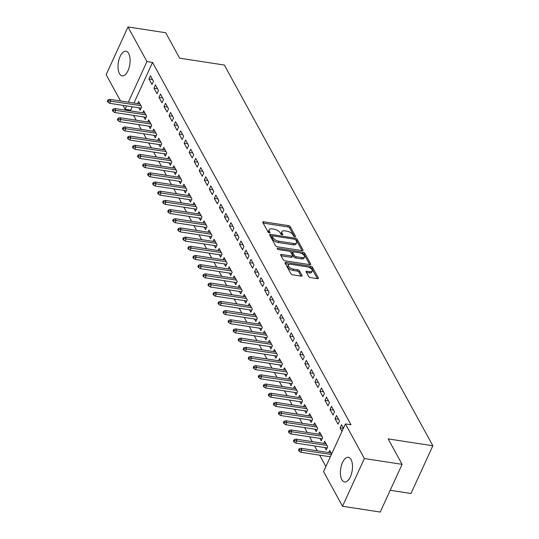 <?xml version="1.0" encoding="UTF-8"?>
<svg xmlns="http://www.w3.org/2000/svg" width="539" height="539" viewBox="0 0 539 539"><rect width="100%" height="100%" fill="white"/><g stroke="black" fill="none" stroke-linecap="round" stroke-linejoin="round"><path stroke-width="0.81" d="M294.887 236.769A1.098 0.505 24.6 0 0 295.54 236.594A1.098 0.505 24.6 0 0 295.5 236.284L290.258 226.71A1.57 0.721 24.6 0 0 288.392 225.598L263.712 221.805A1.57 0.721 24.6 0 0 262.783 222.055A1.57 0.721 24.6 0 0 262.837 222.499L268.078 232.073A1.098 0.505 24.6 0 0 269.385 232.855A1.098 0.505 24.6 0 0 270.039 232.68A1.098 0.505 24.6 0 0 269.999 232.37L269.318 231.13A5.019 2.311 24.6 0 1 269.143 229.715A5.019 2.311 24.6 0 1 272.128 228.92L274.183 229.237A5.019 2.311 24.6 0 1 280.152 232.794L280.832 234.034A1.098 0.505 24.6 0 0 282.14 234.809A1.098 0.505 24.6 0 0 282.786 234.64A1.098 0.505 24.6 0 0 282.753 234.33L282.072 233.091A5.019 2.311 24.6 0 1 281.897 231.676A5.019 2.311 24.6 0 1 284.882 230.881L286.937 231.191A5.019 2.311 24.6 0 1 292.906 234.755L293.58 235.994A1.098 0.505 24.6 0 0 294.887 236.769M341.854 479.69A12.464 5.814 98.7 0 1 341.436 465.453A12.464 5.814 98.7 0 1 348.349 457.315A12.464 5.814 98.7 0 1 351.064 459.572A12.464 5.814 98.7 0 1 351.482 473.808A12.464 5.814 98.7 0 1 344.569 481.954A12.464 5.814 98.7 0 1 341.854 479.69M119.456 73.634A12.464 5.814 98.7 0 1 119.038 59.398A12.464 5.814 98.7 0 1 125.958 51.259A12.464 5.814 98.7 0 1 128.666 53.516A12.464 5.814 98.7 0 1 129.084 67.752A12.464 5.814 98.7 0 1 122.171 75.891A12.464 5.814 98.7 0 1 119.456 73.634M308.652 276.467A1.57 0.721 24.6 0 0 310.518 277.578L317.444 278.643A1.57 0.721 24.6 0 0 318.374 278.393A1.57 0.721 24.6 0 0 318.32 277.949L312.499 267.317A1.57 0.721 24.6 0 0 310.632 266.205L285.953 262.412A1.57 0.721 24.6 0 0 285.016 262.661A1.57 0.721 24.6 0 0 285.077 263.099L290.898 273.738A1.57 0.721 24.6 0 0 292.765 274.85L301.126 276.136A1.57 0.721 24.6 0 0 302.062 275.887A1.57 0.721 24.6 0 0 302.008 275.442L299.516 270.895A1.57 0.721 24.6 0 0 297.649 269.783L293.499 269.143A4.197 1.934 24.6 0 1 289.618 267.411A4.197 1.934 24.6 0 1 288.365 264.986A4.197 1.934 24.6 0 1 290.858 264.319L307.109 266.818A4.197 1.934 24.6 0 1 310.99 268.543A4.197 1.934 24.6 0 1 312.243 270.976A4.197 1.934 24.6 0 1 309.75 271.643L307.041 271.225A1.57 0.721 24.6 0 0 306.105 271.474A1.57 0.721 24.6 0 0 306.159 271.912L308.652 276.467M345.411 423.917L364.371 458.534L342.528 506.256L323.562 471.638L345.411 423.917L350.997 424.779L152.544 62.43L146.958 61.567L128.356 102.194M120.568 100.995L106.149 74.672L127.992 26.95L165.709 32.744L179.642 58.178L224.339 65.044L432.851 445.76L388.154 438.894L402.087 464.328L364.371 458.534M127.992 26.95L146.958 61.567M302.089 250.608A1.57 0.721 24.6 0 0 303.026 250.359A1.57 0.721 24.6 0 0 302.965 249.921L297.144 239.282A1.57 0.721 24.6 0 0 295.278 238.171L270.598 234.377A1.57 0.721 24.6 0 0 269.668 234.627A1.57 0.721 24.6 0 0 269.722 235.071L275.55 245.703A1.57 0.721 24.6 0 0 277.41 246.822L302.089 250.608M304.818 253.296L310.646 263.935A1.57 0.721 24.6 0 1 310.7 264.379A1.57 0.721 24.6 0 1 309.77 264.629L285.091 260.836A1.57 0.721 24.6 0 1 283.224 259.724L280.731 255.169A1.57 0.721 24.6 0 1 280.678 254.731A1.57 0.721 24.6 0 1 281.607 254.482L291.619 256.018A1.57 0.721 24.6 0 0 292.549 255.769A1.57 0.721 24.6 0 0 292.495 255.324L290.838 252.306A1.57 0.721 24.6 0 0 288.978 251.194L278.555 249.597A1.098 0.505 24.6 0 1 277.538 249.139A1.098 0.505 24.6 0 1 277.214 248.506A1.098 0.505 24.6 0 1 277.861 248.331L302.952 252.185A1.57 0.721 24.6 0 1 304.818 253.296L304.232 254.59L309.723 264.615M390.202 490.288L411.008 493.481L432.851 445.76M336.511 415.488L335.036 418.709L338.047 424.22L339.53 420.993L336.511 415.488M324.896 447.559L326.243 450.011L327.719 446.791L324.7 441.279L323.737 443.381M326.452 397.122L324.977 400.342L327.995 405.854L329.47 402.633L326.452 397.122M314.837 429.192L316.184 431.651L317.66 428.424L314.641 422.913L313.678 425.015M316.393 378.755L314.917 381.983L317.936 387.487L319.411 384.267L316.393 378.755M304.778 410.826L306.125 413.285L307.601 410.058L304.582 404.546L303.619 406.649M306.334 360.389L304.858 363.616L307.877 369.121L309.352 365.9L306.334 360.389M294.718 392.459L296.066 394.919L297.541 391.691L294.523 386.187L293.56 388.289M296.275 342.022L294.799 345.25L297.818 350.761L299.293 347.534L296.275 342.022M284.659 374.1L286.007 376.552L287.482 373.332L284.464 367.82L283.501 369.922M286.216 323.656L284.74 326.883L287.759 332.395L289.234 329.167L286.216 323.656M274.6 355.733L275.948 358.186L277.423 354.965L274.405 349.454L273.441 351.556M276.157 305.296L274.681 308.517L277.7 314.028L279.175 310.801L276.157 305.296M264.541 337.367L265.889 339.819L267.364 336.599L264.346 331.087L263.389 333.19M266.098 286.93L264.622 290.15L267.64 295.662L269.116 292.441L266.098 286.93M254.489 319L255.83 321.46L257.305 318.232L254.287 312.721L253.33 314.823M256.038 268.563L254.563 271.784L257.581 277.295L259.057 274.075L256.038 268.563M244.43 300.634L245.771 303.093L247.246 299.866L244.228 294.355L243.271 296.457M245.979 250.197L244.504 253.424L247.522 258.929L248.998 255.708L245.979 250.197M234.371 282.268L235.711 284.727L237.187 281.499L234.175 275.995L233.212 278.09M235.92 231.831L234.445 235.058L237.463 240.569L238.939 237.342L235.92 231.831M224.312 263.901L225.652 266.36L227.128 263.133L224.116 257.629L223.153 259.731M225.861 213.464L224.386 216.691L227.404 222.203L228.88 218.975L225.861 213.464M214.252 245.541L215.593 247.994L217.076 244.773L214.057 239.262L213.094 241.364M215.809 195.105L214.327 198.325L217.345 203.836L218.821 200.609L215.809 195.105M204.193 227.175L205.541 229.627L207.016 226.407L203.998 220.896L203.035 222.998M205.75 176.738L204.274 179.959L207.286 185.47L208.761 182.243L205.75 176.738M194.134 208.809L195.482 211.261L196.957 208.041L193.939 202.529L192.975 204.631M195.691 158.372L194.215 161.592L197.227 167.103L198.709 163.883L195.691 158.372M184.075 190.442L185.423 192.901L186.898 189.674L183.88 184.163L182.916 186.265M185.632 140.005L184.156 143.233L187.174 148.737L188.65 145.517L185.632 140.005M174.016 172.076L175.364 174.535L176.839 171.308L173.821 165.796L172.857 167.898M175.573 121.639L174.097 124.866L177.115 130.371L178.591 127.15L175.573 121.639M163.957 153.709L165.305 156.169L166.78 152.941L163.762 147.437L162.798 149.532M165.513 103.272L164.038 106.5L167.056 112.011L168.532 108.784L165.513 103.272M153.898 135.35L155.245 137.802L156.721 134.575L153.703 129.07L152.739 131.172M155.454 84.906L153.979 88.133L156.997 93.645L158.473 90.417L155.454 84.906M143.839 116.983L145.186 119.436L146.662 116.215L143.643 110.704L142.68 112.806M152.544 62.43L133.941 103.05M132.23 106.789L130.694 110.145L131.186 111.041M133.578 115.407L136.212 120.224M138.604 124.59L141.245 129.4M143.637 133.766L146.271 138.584M148.663 142.95L151.304 147.767M153.689 152.133L156.33 156.95M158.722 161.316L161.356 166.133M163.748 170.499L166.389 175.316M168.781 179.682L171.415 184.5M173.807 188.866L176.448 193.683M178.84 198.049L181.475 202.866M183.866 207.232L186.507 212.049M188.899 216.415L191.534 221.233M193.925 225.598L196.567 230.416M198.958 234.782L201.593 239.599M203.985 243.965L206.626 248.775M209.017 253.141L211.652 257.959M214.044 262.325L216.685 267.142M219.077 271.508L221.711 276.325M224.103 280.691L226.744 285.508M229.129 289.874L231.77 294.692M234.162 299.057L236.796 303.875M239.188 308.241L241.829 313.058M244.221 317.424L246.855 322.241M249.247 326.607L251.888 331.424M254.28 335.79L256.914 340.608M259.306 344.973L261.947 349.791M264.339 354.157L266.973 358.974M269.365 363.34L272.006 368.15M274.398 372.516L277.033 377.334M279.424 381.7L282.065 386.517M284.457 390.883L287.092 395.7M289.483 400.066L292.125 404.883M294.51 409.249L297.151 414.067M299.543 418.432L302.184 423.25M304.569 427.616L307.21 432.433M309.602 436.799L312.236 441.616M314.628 445.982L317.269 450.799M319.661 455.165L325.893 466.552M138.813 107.8L140.153 110.252L141.636 107.032L138.617 101.521L137.654 103.623M150.421 75.723L148.946 78.95L151.964 84.461L153.44 81.234L150.421 75.723M148.872 126.166L150.213 128.619L151.695 125.398L148.676 119.887L147.713 121.989M160.481 94.089L159.005 97.316L162.023 102.828L163.499 99.6L160.481 94.089M158.931 144.526L160.272 146.985L161.747 143.758L158.735 138.253L157.772 140.356M170.54 112.456L169.064 115.683L172.082 121.194L173.558 117.967L170.54 112.456M168.99 162.893L170.331 165.352L171.806 162.124L168.788 156.613L167.831 158.715M180.599 130.822L179.123 134.049L182.142 139.554L183.617 136.333L180.599 130.822M179.049 181.259L180.39 183.718L181.865 180.491L178.847 174.98L177.89 177.082M190.658 149.188L189.182 152.409L192.201 157.92L193.676 154.7L190.658 149.188M189.101 199.625L190.449 202.085L191.924 198.857L188.906 193.346L187.949 195.448M200.717 167.555L199.241 170.775L202.26 176.287L203.735 173.059L200.717 167.555M199.161 217.992L200.508 220.444L201.984 217.224L198.965 211.712L198.002 213.815M210.776 185.921L209.3 189.142L212.319 194.653L213.794 191.426L210.776 185.921M209.22 236.358L210.567 238.811L212.043 235.59L209.024 230.079L208.061 232.181M220.835 204.281L219.36 207.508L222.378 213.02L223.853 209.792L220.835 204.281M219.279 254.725L220.626 257.177L222.102 253.95L219.083 248.445L218.12 250.547M230.894 222.647L229.419 225.875L232.437 231.386L233.913 228.159L230.894 222.647M229.338 273.084L230.685 275.544L232.161 272.316L229.142 266.812L228.179 268.907M240.953 241.014L239.478 244.241L242.496 249.746L243.972 246.525L240.953 241.014M239.397 291.451L240.744 293.91L242.22 290.683L239.201 285.171L238.238 287.274M251.012 259.38L249.537 262.608L252.555 268.112L254.031 264.892L251.012 259.38M249.456 309.817L250.803 312.276L252.279 309.049L249.261 303.538L248.297 305.64M261.071 277.747L259.596 280.967L262.608 286.478L264.09 283.258L261.071 277.747M259.515 328.184L260.863 330.636L262.338 327.416L259.32 321.904L258.356 324.006M271.13 296.113L269.655 299.334L272.667 304.845L274.149 301.618L271.13 296.113M269.574 346.55L270.922 349.002L272.397 345.782L269.379 340.271L268.415 342.373M281.19 314.48L279.707 317.7L282.726 323.211L284.201 319.984L281.19 314.48M279.633 364.916L280.974 367.369L282.456 364.148L279.438 358.637L278.474 360.739M291.249 332.839L289.766 336.066L292.785 341.578L294.26 338.351L291.249 332.839M289.692 383.276L291.033 385.735L292.515 382.508L289.497 377.004L288.533 379.106M301.301 351.206L299.825 354.433L302.844 359.944L304.319 356.717L301.301 351.206M299.751 401.643L301.092 404.102L302.568 400.875L299.556 395.37L298.593 397.465M311.36 369.572L309.885 372.799L312.903 378.304L314.378 375.083L311.36 369.572M309.81 420.009L311.151 422.468L312.627 419.241L309.608 413.73L308.652 415.832M321.419 387.939L319.944 391.159L322.962 396.67L324.438 393.45L321.419 387.939M319.87 438.375L321.21 440.835L322.686 437.607L319.667 432.096L318.711 434.198M331.478 406.305L330.003 409.525L333.021 415.037L334.497 411.816L331.478 406.305M329.922 456.742L330.178 457.2M331.653 453.973L329.727 450.463L328.77 452.565M343.464 428.182L341.537 424.671L340.062 427.892L341.982 431.402M402.087 464.328L380.238 512.05L342.528 506.256M130.694 110.145L125.109 109.289L122.959 105.361M126.645 105.927L125.109 109.289M148.946 78.95L152.49 79.496M153.979 88.133L157.516 88.679M159.005 97.316L162.549 97.862M164.038 106.5L167.575 107.045M169.064 115.683L172.608 116.222M174.097 124.866L177.634 125.405M179.123 134.049L182.667 134.588M184.156 143.233L187.693 143.772M189.182 152.409L192.726 152.955M194.215 161.592L197.752 162.138M199.241 170.775L202.779 171.321M204.274 179.959L207.811 180.504M209.3 189.142L212.838 189.688M214.327 198.325L217.871 198.871M219.36 207.508L222.897 208.054M224.386 216.691L227.93 217.237M229.419 225.875L232.956 226.42M234.445 235.058L237.989 235.597M239.478 244.241L243.015 244.78M244.504 253.424L248.048 253.963M249.537 262.608L253.074 263.147M254.563 271.784L258.107 272.33M259.596 280.967L263.133 281.513M264.622 290.15L268.159 290.696M269.655 299.334L273.192 299.879M274.681 308.517L278.218 309.063M279.707 317.7L283.251 318.246M284.74 326.883L288.277 327.429M289.766 336.066L293.31 336.612M294.799 345.25L298.337 345.795M299.825 354.433L303.369 354.979M304.858 363.616L308.396 364.155M309.885 372.799L313.428 373.338M314.917 381.983L318.455 382.522M319.944 391.159L323.488 391.705M324.977 400.342L328.514 400.888M330.003 409.525L333.547 410.071M335.036 418.709L338.573 419.254M340.062 427.892L343.363 428.397M281.897 231.676L281.304 232.963A5.019 2.311 24.6 0 0 281.479 234.377L282.072 233.091M269.143 229.715L268.557 231.002A5.019 2.311 24.6 0 0 268.732 232.417L269.318 231.13M294.388 236.621L289.665 227.997A1.57 0.721 24.6 0 0 287.799 226.885L263.167 223.106M272.175 236.001L270.052 235.678M302.042 250.601L296.551 240.576A1.57 0.721 24.6 0 0 295.594 239.761M295.763 239.976A1.098 0.505 24.6 0 0 294.462 239.201L272.801 235.873A1.098 0.505 24.6 0 0 272.148 236.048A1.098 0.505 24.6 0 0 272.182 236.358L272.902 237.665A5.019 2.311 24.6 0 0 278.865 241.223L293.674 243.5A5.019 2.311 24.6 0 0 296.659 242.705A5.019 2.311 24.6 0 0 296.484 241.283L295.763 239.976M272.148 236.048L271.555 237.335A1.098 0.505 24.6 0 0 271.595 237.645L272.182 236.358M296.659 242.705L296.066 243.992A5.019 2.311 24.6 0 1 293.081 244.787L278.279 242.51A5.019 2.311 24.6 0 1 272.31 238.952L271.595 237.645M281.062 255.776L291.026 257.305A1.57 0.721 24.6 0 0 291.956 257.056L292.549 255.769M290.049 251.585L292.832 252.009M301.106 253.283L302.366 253.478L302.952 252.185M302.002 257.615A4.197 1.934 24.6 0 0 304.495 256.948A4.197 1.934 24.6 0 0 303.241 254.523A4.197 1.934 24.6 0 0 299.361 252.791L293.634 251.908A1.57 0.721 24.6 0 0 292.704 252.158A1.57 0.721 24.6 0 0 292.758 252.602L294.415 255.621A1.57 0.721 24.6 0 0 296.275 256.732L302.002 257.615L301.409 258.902A4.197 1.934 24.6 0 0 303.908 258.235L304.495 256.948M292.704 252.158L292.111 253.451A1.57 0.721 24.6 0 0 292.172 253.889L292.758 252.602M301.409 258.902L295.689 258.026A1.57 0.721 24.6 0 1 293.822 256.914L292.172 253.889M304.232 254.59A1.57 0.721 24.6 0 0 302.366 253.478M312.243 270.976L311.65 272.262A4.197 1.934 24.6 0 1 309.157 272.929L306.496 272.518M288.365 264.986L287.772 266.273A4.197 1.934 24.6 0 0 289.032 268.705A4.197 1.934 24.6 0 0 292.913 270.437L293.499 269.143M301.085 276.13L298.923 272.182A1.57 0.721 24.6 0 0 297.056 271.07L292.913 270.437M317.397 278.636L311.906 268.604A1.57 0.721 24.6 0 0 310.04 267.492L308.854 267.31M289.382 264.319L285.407 263.706M107.975 99.951L107.382 101.238L107.888 102.161L108.474 100.867L107.975 99.951L109.828 99.344L110.731 101.002L109.666 103.32L141.117 108.15M108.474 100.867L140.868 105.631M109.828 99.344L139.958 103.973M109.666 103.32L107.888 102.161M113.001 109.134L112.415 110.421L112.914 111.344L113.507 110.05L113.001 109.134L114.854 108.528L115.757 110.185L114.699 112.503L146.15 117.334M113.507 110.05L145.894 114.814M114.854 108.528L144.991 113.156M114.699 112.503L112.914 111.344M118.034 118.317L117.441 119.604L117.947 120.527L118.533 119.234L118.034 118.317L119.88 117.711L120.79 119.368L119.725 121.686L151.176 126.517M118.533 119.234L150.927 123.997M119.88 117.711L150.017 122.34M119.725 121.686L117.947 120.527M123.06 127.5L122.474 128.787L122.973 129.71L123.566 128.417L123.06 127.5L124.913 126.894L125.816 128.545L124.758 130.869L156.209 135.7M123.566 128.417L155.953 133.18M124.913 126.894L155.05 131.523M124.758 130.869L122.973 129.71M128.093 136.684L127.5 137.971L128.006 138.887L128.592 137.6L128.093 136.684L129.939 136.077L130.849 137.728L129.784 140.052L161.235 144.883M128.592 137.6L160.986 142.357M129.939 136.077L160.076 140.706M129.784 140.052L128.006 138.887M133.12 145.867L132.533 147.154L133.032 148.07L133.625 146.783L133.12 145.867L134.972 145.26L135.875 146.911L134.811 149.236L166.268 154.066M133.625 146.783L166.012 151.54M134.972 145.26L165.109 149.889M134.811 149.236L133.032 148.07M138.152 155.05L137.56 156.337L138.065 157.253L138.651 155.966L138.152 155.05L139.999 154.444L140.908 156.094L139.844 158.419L171.294 163.25M138.651 155.966L171.038 160.723M139.999 154.444L170.135 159.072M139.844 158.419L138.065 157.253M143.179 164.233L142.586 165.52L143.091 166.436L143.684 165.15L143.179 164.233L145.031 163.627L145.934 165.278L144.87 167.602L176.327 172.433M143.684 165.15L176.071 169.906M145.031 163.627L175.168 168.256M144.87 167.602L143.091 166.436M148.212 173.41L147.619 174.703L148.124 175.62L148.71 174.333L148.212 173.41L150.058 172.81L150.967 174.461L149.903 176.785L181.353 181.616M148.71 174.333L181.097 179.089M150.058 172.81L180.194 177.439M149.903 176.785L148.124 175.62M153.238 182.593L152.645 183.887L153.15 184.803L153.743 183.516L153.238 182.593L155.091 181.993L155.993 183.644L154.929 185.968L186.379 190.799M153.743 183.516L186.13 188.273M155.091 181.993L185.227 186.622M154.929 185.968L153.15 184.803M158.264 191.776L157.678 193.07L158.176 193.986L158.769 192.699L158.264 191.776L160.117 191.177L161.026 192.827L159.962 195.145L191.412 199.982M158.769 192.699L191.156 197.456M160.117 191.177L190.254 195.805M159.962 195.145L158.176 193.986M163.297 200.959L162.704 202.253L163.209 203.169L163.802 201.876L163.297 200.959L165.15 200.36L166.052 202.01L164.988 204.328L196.439 209.166M163.802 201.876L196.189 206.639M165.15 200.36L195.28 204.988M164.988 204.328L163.209 203.169M168.323 210.143L167.737 211.436L168.235 212.353L168.828 211.059L168.323 210.143L170.176 209.536L171.079 211.194L170.021 213.511L201.471 218.342M168.828 211.059L201.215 215.822M170.176 209.536L200.313 214.172M170.021 213.511L168.235 212.353M173.356 219.326L172.763 220.613L173.268 221.536L173.861 220.242L173.356 219.326L175.209 218.719L176.112 220.377L175.047 222.695L206.498 227.525M173.861 220.242L206.248 225.006M175.209 218.719L205.339 223.348M175.047 222.695L173.268 221.536M178.382 228.509L177.796 229.796L178.294 230.719L178.887 229.425L178.382 228.509L180.235 227.903L181.138 229.56L180.08 231.878L211.531 236.709M178.887 229.425L211.275 234.189M180.235 227.903L210.372 232.531M180.08 231.878L178.294 230.719M183.415 237.692L182.822 238.979L183.327 239.902L183.914 238.609L183.415 237.692L185.268 237.086L186.171 238.743L185.106 241.061L216.557 245.892M183.914 238.609L216.307 243.372M185.268 237.086L215.398 241.715M185.106 241.061L183.327 239.902M188.441 246.875L187.855 248.162L188.354 249.085L188.946 247.792L188.441 246.875L190.294 246.269L191.197 247.92L190.139 250.244L221.59 255.075M188.946 247.792L221.334 252.555M190.294 246.269L220.431 250.898M190.139 250.244L188.354 249.085M193.474 256.059L192.881 257.346L193.386 258.262L193.973 256.975L193.474 256.059L195.32 255.452L196.23 257.103L195.165 259.427L226.616 264.258M193.973 256.975L226.367 261.738M195.32 255.452L225.457 260.081M195.165 259.427L193.386 258.262M198.5 265.242L197.914 266.529L198.413 267.445L199.006 266.158L198.5 265.242L200.353 264.636L201.256 266.286L200.198 268.611L231.649 273.441M199.006 266.158L231.393 270.915M200.353 264.636L230.49 269.264M200.198 268.611L198.413 267.445M203.533 274.425L202.94 275.712L203.446 276.628L204.032 275.341L203.533 274.425L205.379 273.819L206.289 275.469L205.224 277.794L236.675 282.625M204.032 275.341L236.426 280.098M205.379 273.819L235.516 278.447M205.224 277.794L203.446 276.628M208.559 283.608L207.966 284.895L208.472 285.811L209.065 284.525L208.559 283.608L210.412 283.002L211.315 284.653L210.25 286.977L241.708 291.808M209.065 284.525L241.452 289.281M210.412 283.002L240.549 287.631M210.25 286.977L208.472 285.811M213.592 292.785L212.999 294.078L213.505 294.995L214.091 293.708L213.592 292.785L215.438 292.185L216.348 293.836L215.283 296.16L246.734 300.991M214.091 293.708L246.478 298.465M215.438 292.185L245.575 296.814M215.283 296.16L213.505 294.995M218.618 301.968L218.025 303.262L218.531 304.178L219.124 302.891L218.618 301.968L220.471 301.368L221.374 303.019L220.31 305.343L251.76 310.174M219.124 302.891L251.511 307.648M220.471 301.368L250.608 305.997M220.31 305.343L218.531 304.178M223.651 311.151L223.058 312.445L223.564 313.361L224.15 312.074L223.651 311.151L225.497 310.552L226.407 312.202L225.342 314.527L256.793 319.357M224.15 312.074L256.537 316.831M225.497 310.552L255.634 315.18M225.342 314.527L223.564 313.361M228.677 320.334L228.085 321.628L228.59 322.544L229.183 321.257L228.677 320.334L230.53 319.735L231.433 321.385L230.369 323.703L261.819 328.541M229.183 321.257L261.57 326.014M230.53 319.735L260.66 324.363M230.369 323.703L228.59 322.544M233.704 329.518L233.117 330.811L233.616 331.728L234.209 330.434L233.704 329.518L235.556 328.911L236.466 330.569L235.402 332.886L266.852 337.717M234.209 330.434L266.596 335.197M235.556 328.911L265.693 333.547M235.402 332.886L233.616 331.728M238.737 338.701L238.144 339.988L238.649 340.911L239.242 339.617L238.737 338.701L240.589 338.094L241.492 339.752L240.428 342.07L271.878 346.9M239.242 339.617L271.629 344.381M240.589 338.094L270.719 342.73M240.428 342.07L238.649 340.911M243.763 347.884L243.177 349.171L243.675 350.094L244.268 348.8L243.763 347.884L245.616 347.278L246.518 348.935L245.461 351.253L276.911 356.084M244.268 348.8L276.655 353.564M245.616 347.278L275.752 351.906M245.461 351.253L243.675 350.094M248.796 357.067L248.203 358.354L248.708 359.277L249.294 357.984L248.796 357.067L250.648 356.461L251.551 358.118L250.487 360.436L281.937 365.267M249.294 357.984L281.688 362.747M250.648 356.461L280.779 361.09M250.487 360.436L248.708 359.277M253.822 366.25L253.236 367.537L253.734 368.46L254.327 367.167L253.822 366.25L255.675 365.644L256.577 367.295L255.52 369.619L286.97 374.45M254.327 367.167L286.714 371.93M255.675 365.644L285.811 370.273M255.52 369.619L253.734 368.46M258.855 375.434L258.262 376.721L258.767 377.637L259.353 376.35L258.855 375.434L260.701 374.827L261.61 376.478L260.546 378.802L291.997 383.633M259.353 376.35L291.747 381.113M260.701 374.827L290.838 379.456M260.546 378.802L258.767 377.637M263.881 384.617L263.295 385.904L263.793 386.82L264.386 385.533L263.881 384.617L265.734 384.011L266.637 385.661L265.579 387.986L297.029 392.816M264.386 385.533L296.773 390.29M265.734 384.011L295.871 388.639M265.579 387.986L263.793 386.82M268.914 393.8L268.321 395.087L268.826 396.003L269.412 394.716L268.914 393.8L270.76 393.194L271.669 394.844L270.605 397.169L302.056 402M269.412 394.716L301.806 399.473M270.76 393.194L300.897 397.822M270.605 397.169L268.826 396.003M273.94 402.983L273.354 404.27L273.852 405.187L274.445 403.9L273.94 402.983L275.793 402.377L276.696 404.028L275.631 406.352L307.089 411.183M274.445 403.9L306.832 408.656M275.793 402.377L305.93 407.006M275.631 406.352L273.852 405.187M278.973 412.16L278.38 413.453L278.885 414.37L279.471 413.083L278.973 412.16L280.819 411.56L281.729 413.211L280.664 415.535L312.115 420.366M279.471 413.083L311.859 417.84M280.819 411.56L310.956 416.189M280.664 415.535L278.885 414.37M283.999 421.343L283.406 422.637L283.912 423.553L284.504 422.266L283.999 421.343L285.852 420.743L286.755 422.394L285.69 424.719L317.148 429.549M284.504 422.266L316.892 427.023M285.852 420.743L315.989 425.372M285.69 424.719L283.912 423.553M289.032 430.526L288.439 431.82L288.944 432.736L289.531 431.449L289.032 430.526L290.878 429.927L291.788 431.577L290.723 433.902L322.174 438.733M289.531 431.449L321.918 436.206M290.878 429.927L321.015 434.555M290.723 433.902L288.944 432.736M294.058 439.709L293.465 441.003L293.971 441.919L294.563 440.632L294.058 439.709L295.911 439.11L296.814 440.761L295.749 443.078L327.2 447.916M294.563 440.632L326.951 445.389M295.911 439.11L326.048 443.738M295.749 443.078L293.971 441.919M299.084 448.893L298.498 450.186L298.997 451.103L299.59 449.809L299.084 448.893L300.937 448.286L301.847 449.944L300.782 452.261L330.353 456.809M299.59 449.809L331.418 454.485M300.937 448.286L331.074 452.922M300.782 452.261L298.997 451.103M295.278 236.769L295.5 236.284M269.776 232.848L269.999 232.37M282.53 234.809L282.753 234.33M263.14 223.052L263.712 221.805M287.799 226.885L288.392 225.598M289.665 227.997L290.258 226.71M270.026 235.631L270.598 234.377M294.772 239.276L295.278 238.171M296.551 240.576L297.144 239.282M302.655 250.608L302.965 249.921M272.31 238.952L272.902 237.665M278.279 242.51L278.865 241.223M293.081 244.787L293.674 243.5M310.329 264.622L310.646 263.935M281.035 255.729L281.607 254.482M291.026 257.305L291.619 256.018M277.504 249.112L277.861 248.331M293.822 256.914L294.415 255.621M295.689 258.026L296.275 256.732M306.469 272.471L307.041 271.225M309.157 272.929L309.75 271.643M297.056 271.07L297.649 269.783M298.923 272.182L299.516 270.895M301.692 276.136L302.008 275.442M285.38 263.659L285.953 262.412M310.04 267.492L310.632 266.205M311.906 268.604L312.499 267.317M318.003 278.643L318.32 277.949"/></g></svg>
